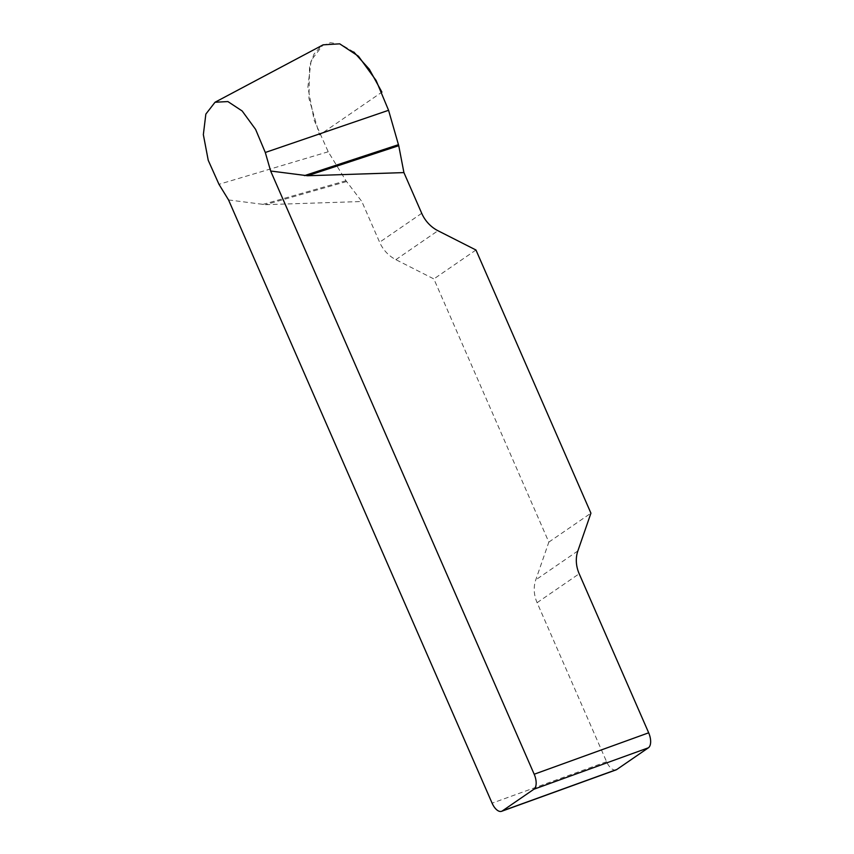 <?xml version="1.0" encoding="UTF-8"?>
<svg xmlns="http://www.w3.org/2000/svg" width="854" height="854" viewBox="0 0 854 854"><rect width="100%" height="100%" fill="white"/><g stroke="black" fill="none" stroke-linecap="round" stroke-linejoin="round"><path stroke-width="0.64" stroke-dasharray="4.27 3.2" d="M228.552 199.943L265.466 204.672L361.829 201.512L345.987 180.749L328.224 151.766L314.165 120.275L307.878 87.087L311.123 60.41L323.1 44.835M616.097 769.87A12.5 6.234 70.1 0 1 606.586 761.725L537.102 602.689A31.246 26.858 -124.5 0 1 535.768 579.866L548.834 542.109L433.864 278.938L395.872 259.659A31.246 26.858 -124.5 0 1 379.624 242.237L361.829 201.512M475.956 250.008L433.864 278.938M548.834 542.109L590.925 513.179M345.987 180.749L262.381 204.565M346.553 181.571L265.466 204.672M353.791 52.009L340.81 44.291L330.477 42.7L321.232 45.956L314.069 53.973L309.575 65.758L308.934 98.338L319.524 135.007L381.909 92.136M606.586 761.725L492.096 803.166M577.859 550.937L535.768 579.866M537.102 602.689L579.183 573.76M395.872 259.659L437.963 230.729M421.716 213.308L379.624 242.237M328.224 151.766L218.976 184.315"/><path stroke-width="1.28" d="M533.899 789.235L502.333 810.926A12.5 6.234 -109.9 0 1 501.608 811.3A12.5 6.234 -109.9 0 1 492.096 803.166L228.552 199.943L218.976 184.315L208.237 160.317L203.348 134.644L205.846 114.094L215.037 102.245L227.901 101.573L242.173 110.988L255.613 129.413L265.295 152.482L270.643 171.013L307.557 175.743L403.921 172.593L421.716 213.308A31.246 26.858 55.5 0 0 437.963 230.729L475.956 250.008L590.925 513.179L577.859 550.937A31.246 26.858 55.5 0 0 579.183 573.76L648.677 732.807A12.5 6.234 70.1 0 1 648.378 747.805L533.899 789.235A12.5 6.234 -109.9 0 0 534.188 774.236L270.643 171.013M502.333 810.926L616.812 769.497L648.378 747.805M616.812 769.497A12.5 6.234 70.1 0 1 616.097 769.87L501.608 811.3M323.1 44.835L339.721 43.842L358.477 56.257L376.112 80.468L388.57 110.294L398.743 145.703L403.921 172.593M398.487 144.668L304.472 175.636M398.743 145.703L307.557 175.743M381.909 92.136L369.323 69.238L353.791 52.009M534.188 774.236L648.677 732.807M388.57 110.294L265.295 152.482M215.048 102.234L323.111 44.835"/></g></svg>
